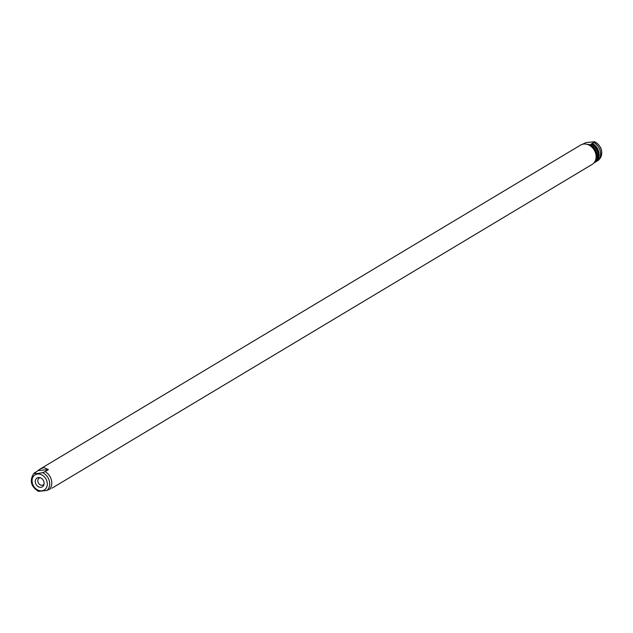 <?xml version="1.0" encoding="UTF-8"?>
<svg xmlns="http://www.w3.org/2000/svg" width="633" height="633" viewBox="0 0 633 633"><rect width="100%" height="100%" fill="white"/><g stroke="black" fill="none" stroke-linecap="round" stroke-linejoin="round"><path stroke-width="0.95" d="M48.425 469.615L38.107 470.556L40.306 468.926L43.97 467.621L48.425 469.615L45.085 471.617L42.601 472.653L37.576 473.492L34.055 473.437A10.698 8.609 59.1 0 0 33.375 474.093C29.45 480.969 31.136 486.73 38.431 491.374L46.905 490.456L50.466 488.779M45.085 471.617A11.252 9.06 59.1 0 1 49.39 489.42M40.876 487.315A5.159 4.154 59.1 0 1 35.416 482.805A5.159 4.154 59.1 0 1 38.51 477.519A5.159 4.154 59.1 0 1 39.499 477.559A5.159 4.154 59.1 0 1 43.883 484.878A5.159 4.154 59.1 0 1 40.876 487.315M34.055 473.437L38.107 470.556M40.306 468.926L580.651 145.052A11.252 9.06 59.1 0 1 583.855 144.023A11.252 9.06 59.1 0 1 595.139 151.904A11.252 9.06 59.1 0 1 592.219 164.351L51.882 488.233M33.375 474.093L34.601 472.732A11.252 9.06 59.1 0 1 34.768 472.558M44.081 484.047A3.94 3.173 59.1 0 1 43.218 484.894A3.94 3.173 59.1 0 1 42.095 485.258A3.94 3.173 59.1 0 1 38.146 482.496A3.94 3.173 59.1 0 1 39.167 478.144A3.94 3.173 59.1 0 1 40.283 477.78A3.94 3.173 59.1 0 1 40.33 477.78M582.447 144.277L586.095 142.544L594.64 141.768L590.589 144.641L589.473 144.641A10.785 8.68 59.1 0 1 594.68 161.953M589.473 144.641L586.933 144.3M594.118 162.721L595.756 161.929A11.252 9.06 59.1 0 0 591.444 144.126M590.257 144.569A11.252 9.06 59.1 0 1 594.632 162.673M596.254 161.352L598.232 160.442A11.252 9.06 59.1 0 0 598.399 160.268A11.252 9.06 59.1 0 0 593.928 142.639M599.625 158.907C603.55 152.031 601.864 146.27 594.569 141.626L594.64 141.768A10.698 8.609 59.1 0 1 599.625 158.907L598.399 160.268M592.496 143.501A11.252 9.06 59.1 0 1 596.8 161.304M591.752 143.564A10.785 8.68 59.1 0 1 596.682 160.75M37.656 474.014A8.854 7.121 59.1 0 1 47.032 481.745A8.854 7.121 59.1 0 1 41.723 490.82A8.854 7.121 59.1 0 1 32.346 483.09A8.854 7.121 59.1 0 1 37.656 474.014M42.601 472.653A10.698 8.609 59.1 0 1 49.358 481.135A10.698 8.609 59.1 0 1 46.905 490.456"/></g></svg>
